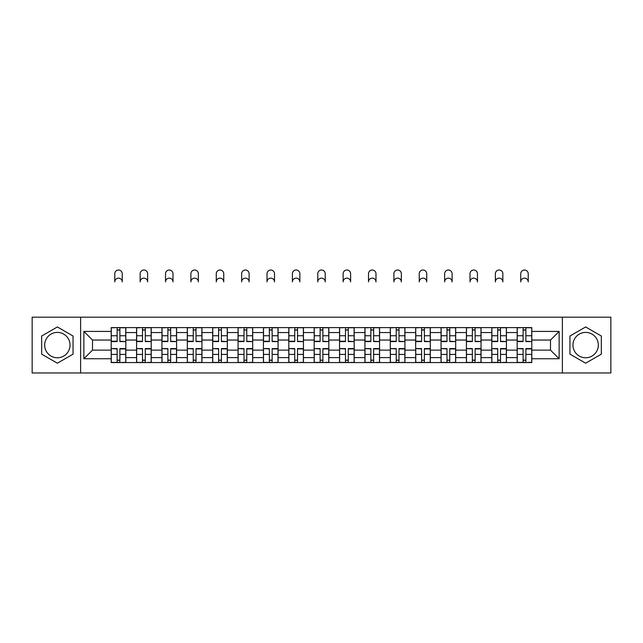 <?xml version="1.0" encoding="UTF-8"?>
<svg xmlns="http://www.w3.org/2000/svg" width="643" height="643" viewBox="0 0 643 643"><rect width="100%" height="100%" fill="white"/><g stroke="black" fill="none" stroke-linecap="round" stroke-linejoin="round"><path stroke-width="0.96" d="M57.364 357.773A12.683 12.683 0 0 1 44.672 345.082A12.683 12.683 0 0 1 57.364 332.399A12.683 12.683 0 0 1 70.047 345.082A12.683 12.683 0 0 1 57.364 357.773M585.636 357.773A12.683 12.683 0 0 1 572.953 345.082A12.683 12.683 0 0 1 585.636 332.399A12.683 12.683 0 0 1 598.328 345.082A12.683 12.683 0 0 1 585.636 357.773M562.384 372.98L610.85 372.98L610.85 317.192L32.15 317.192L32.15 372.98L562.384 372.98L562.384 317.192M136.573 362.572L136.573 332.56L125.835 332.56L125.835 362.572M125.835 332.56L125.835 327.6M136.573 332.56L136.573 327.6M151.209 327.6L151.209 362.572M161.94 362.572L161.94 327.6M176.584 327.6L176.584 362.572M187.314 362.572L187.314 327.6M201.95 327.6L201.95 362.572M212.688 362.572L212.688 327.6M227.325 327.6L227.325 362.572M238.063 362.572L238.063 327.6M252.699 327.6L252.699 362.572M263.437 362.572L263.437 327.6M278.073 327.6L278.073 362.572M288.811 362.572L288.811 327.6M303.448 327.6L303.448 362.572M314.178 362.572L314.178 327.6M328.822 327.6L328.822 362.572M339.552 362.572L339.552 327.6M354.189 327.6L354.189 362.572M364.927 362.572L364.927 327.6M379.563 327.6L379.563 362.572M390.301 362.572L390.301 327.6M404.937 327.6L404.937 362.572M415.675 362.572L415.675 327.6M430.312 327.6L430.312 362.572M441.05 362.572L441.05 327.6M455.686 327.6L455.686 362.572M466.416 362.572L466.416 327.6M481.06 327.6L481.06 362.572M491.791 362.572L491.791 327.6M506.427 327.6L506.427 362.572M517.165 362.572L517.165 327.6M517.165 350.13L506.427 350.13M491.791 350.13L481.06 350.13M466.416 350.13L455.686 350.13M441.05 350.13L430.312 350.13M415.675 350.13L404.937 350.13M390.301 350.13L379.563 350.13M364.927 350.13L354.189 350.13M339.552 350.13L328.822 350.13M314.178 350.13L303.448 350.13M288.811 350.13L278.073 350.13M263.437 350.13L252.699 350.13M238.063 350.13L227.325 350.13M212.688 350.13L201.95 350.13M187.314 350.13L176.584 350.13M161.94 350.13L151.209 350.13M136.573 350.13L125.835 350.13M517.165 340.043L506.427 340.043M491.791 340.043L481.06 340.043M466.416 340.043L455.686 340.043M441.05 340.043L430.312 340.043M415.675 340.043L404.937 340.043M390.301 340.043L379.563 340.043M364.927 340.043L354.189 340.043M339.552 340.043L328.822 340.043M314.178 340.043L303.448 340.043M288.811 340.043L278.073 340.043M263.437 340.043L252.699 340.043M238.063 340.043L227.325 340.043M212.688 340.043L201.95 340.043M187.314 340.043L176.584 340.043M161.94 340.043L151.209 340.043M136.573 340.043L125.835 340.043M92.496 350.13L111.199 350.13L111.199 340.043L92.496 340.043L92.496 350.13L83.871 358.746L83.871 331.418L111.199 331.418L111.199 340.043M531.801 340.043L531.801 350.13L550.504 350.13L550.504 340.043L531.801 340.043L531.801 327.6L111.199 327.6L111.199 331.418M531.801 331.418L559.129 331.418L559.129 358.746L531.801 358.746L531.801 350.13M111.199 350.13L111.199 362.572L531.801 362.572L531.801 358.746M111.199 358.746L83.871 358.746M80.616 372.98L80.616 317.192M73.053 336.024L57.364 326.957L41.666 336.024L41.666 354.148L57.364 363.207L73.053 354.148L73.053 336.024M601.334 336.024L585.636 326.957L569.947 336.024L569.947 354.148L585.636 363.207L601.334 354.148L601.334 336.024M119.895 360.128L117.13 360.128M117.13 330.036L119.895 330.036M145.27 360.128L142.505 360.128M142.505 330.036L145.27 330.036M170.644 360.128L167.879 360.128M167.879 330.036L170.644 330.036M196.019 360.128L193.254 360.128M193.254 330.036L196.019 330.036M221.393 360.128L218.628 360.128M218.628 330.036L221.393 330.036M246.767 360.128L244.002 360.128M244.002 330.036L246.767 330.036M272.134 360.128L269.369 360.128M269.369 330.036L272.134 330.036M297.508 360.128L294.743 360.128M294.743 330.036L297.508 330.036M322.882 360.128L320.118 360.128M320.118 330.036L322.882 330.036M348.257 360.128L345.492 360.128M345.492 330.036L348.257 330.036M373.631 360.128L370.866 360.128M370.866 330.036L373.631 330.036M398.998 360.128L396.233 360.128M396.233 330.036L398.998 330.036M424.372 360.128L421.607 360.128M421.607 330.036L424.372 330.036M449.746 360.128L446.981 360.128M446.981 330.036L449.746 330.036M475.121 360.128L472.356 360.128M472.356 330.036L475.121 330.036M500.495 360.128L497.73 360.128M497.73 330.036L500.495 330.036M525.87 360.128L523.105 360.128M523.105 330.036L525.87 330.036M83.871 331.418L92.496 340.043M550.504 350.13L559.129 358.746M550.504 340.043L559.129 331.418M122.258 281.899A3.737 3.737 0 0 0 118.513 278.154A3.737 3.737 0 0 0 114.776 281.899L114.776 273.765A3.737 3.737 0 0 1 118.513 270.02A3.737 3.737 0 0 1 122.258 273.765L122.258 281.899M119.895 341.24L125.755 341.586L119.895 341.586L119.895 327.761L125.755 327.761L122.5 327.761M125.755 341.24L125.755 327.761M117.13 329.875L119.895 329.875M114.534 327.761L111.279 327.761L111.279 341.586L117.13 341.586L117.13 327.761L122.258 327.6M111.279 327.761L114.776 327.6M117.13 348.924L111.279 348.578L117.13 348.578L117.13 362.403L111.279 362.403L114.534 362.403M111.279 348.924L111.279 362.403M119.895 360.289L117.13 360.289M122.5 362.403L125.755 362.403L125.755 348.578L119.895 348.578L119.895 362.403L114.776 362.403M125.755 362.403L122.258 362.403M147.633 281.899A3.737 3.737 0 0 0 143.887 278.154A3.737 3.737 0 0 0 140.15 281.899L140.15 273.765A3.737 3.737 0 0 1 143.887 270.02A3.737 3.737 0 0 1 147.633 273.765L147.633 281.899M145.27 341.24L151.129 341.586L145.27 341.586L145.27 327.761L151.129 327.761L147.874 327.761M151.129 341.24L151.129 327.761M142.505 329.875L145.27 329.875M139.901 327.761L136.654 327.761L136.654 341.586L142.505 341.586L142.505 327.761L147.633 327.6M136.654 327.761L140.15 327.6M172.999 281.899A3.737 3.737 0 0 0 169.262 278.154A3.737 3.737 0 0 0 165.524 281.899L165.524 273.765A3.737 3.737 0 0 1 169.262 270.02A3.737 3.737 0 0 1 172.999 273.765L172.999 281.899M170.644 341.24L176.503 341.586L170.644 341.586L170.644 327.761L176.503 327.761L173.248 327.761M176.503 341.24L176.503 327.761M167.879 329.875L170.644 329.875M165.275 327.761L162.028 327.761L162.028 341.586L167.879 341.586L167.879 327.761L172.999 327.6M162.028 327.761L165.524 327.6M142.505 348.924L136.654 348.578L142.505 348.578L142.505 362.403L136.654 362.403L139.901 362.403M136.654 348.924L136.654 362.403M145.27 360.289L142.505 360.289M147.874 362.403L151.129 362.403L151.129 348.578L145.27 348.578L145.27 362.403L140.15 362.403M151.129 362.403L147.633 362.403M167.879 348.924L162.028 348.578L167.879 348.578L167.879 362.403L162.028 362.403L165.275 362.403M162.028 348.924L162.028 362.403M170.644 360.289L167.879 360.289M173.248 362.403L176.503 362.403L176.503 348.578L170.644 348.578L170.644 362.403L165.524 362.403M176.503 362.403L172.999 362.403M198.374 281.899A3.737 3.737 0 0 0 194.636 278.154A3.737 3.737 0 0 0 190.891 281.899L190.891 273.765A3.737 3.737 0 0 1 194.636 270.02A3.737 3.737 0 0 1 198.374 273.765L198.374 281.899M196.019 341.24L201.87 341.586L196.019 341.586L196.019 327.761L201.87 327.761L198.623 327.761M201.87 341.24L201.87 327.761M193.254 329.875L196.019 329.875M190.649 327.761L187.394 327.761L187.394 341.586L193.254 341.586L193.254 327.761L198.374 327.6M187.394 327.761L190.891 327.6M223.748 281.899A3.737 3.737 0 0 0 220.01 278.154A3.737 3.737 0 0 0 216.265 281.899L216.265 273.765A3.737 3.737 0 0 1 220.01 270.02A3.737 3.737 0 0 1 223.748 273.765L223.748 281.899M221.393 341.24L227.244 341.586L221.393 341.586L221.393 327.761L227.244 327.761L223.989 327.761M227.244 341.24L227.244 327.761M218.628 329.875L221.393 329.875M216.024 327.761L212.769 327.761L212.769 341.586L218.628 341.586L218.628 327.761L223.748 327.6M212.769 327.761L216.265 327.6M249.122 281.899A3.737 3.737 0 0 0 245.385 278.154A3.737 3.737 0 0 0 241.639 281.899L241.639 273.765A3.737 3.737 0 0 1 245.385 270.02A3.737 3.737 0 0 1 249.122 273.765L249.122 281.899M246.767 341.24L252.619 341.586L246.767 341.586L246.767 327.761L252.619 327.761L249.363 327.761M252.619 341.24L252.619 327.761M244.002 329.875L246.767 329.875M241.398 327.761L238.143 327.761L238.143 341.586L244.002 341.586L244.002 327.761L249.122 327.6M238.143 327.761L241.639 327.6M193.254 348.924L187.394 348.578L193.254 348.578L193.254 362.403L187.394 362.403L190.649 362.403M187.394 348.924L187.394 362.403M196.019 360.289L193.254 360.289M198.623 362.403L201.87 362.403L201.87 348.578L196.019 348.578L196.019 362.403L190.891 362.403M201.87 362.403L198.374 362.403M218.628 348.924L212.769 348.578L218.628 348.578L218.628 362.403L212.769 362.403L216.024 362.403M212.769 348.924L212.769 362.403M221.393 360.289L218.628 360.289M223.989 362.403L227.244 362.403L227.244 348.578L221.393 348.578L221.393 362.403L216.265 362.403M227.244 362.403L223.748 362.403M244.002 348.924L238.143 348.578L244.002 348.578L244.002 362.403L238.143 362.403L241.398 362.403M238.143 348.924L238.143 362.403M246.767 360.289L244.002 360.289M249.363 362.403L252.619 362.403L252.619 348.578L246.767 348.578L246.767 362.403L241.639 362.403M252.619 362.403L249.122 362.403M274.497 281.899A3.737 3.737 0 0 0 270.751 278.154A3.737 3.737 0 0 0 267.014 281.899L267.014 273.765A3.737 3.737 0 0 1 270.751 270.02A3.737 3.737 0 0 1 274.497 273.765L274.497 281.899M272.134 341.24L277.993 341.586L272.134 341.586L272.134 327.761L277.993 327.761L274.738 327.761M277.993 341.24L277.993 327.761M269.369 329.875L272.134 329.875M266.773 327.761L263.517 327.761L263.517 341.586L269.369 341.586L269.369 327.761L274.497 327.6M263.517 327.761L267.014 327.6M269.369 348.924L263.517 348.578L269.369 348.578L269.369 362.403L263.517 362.403L266.773 362.403M263.517 348.924L263.517 362.403M272.134 360.289L269.369 360.289M274.738 362.403L277.993 362.403L277.993 348.578L272.134 348.578L272.134 362.403L267.014 362.403M277.993 362.403L274.497 362.403M299.871 281.899A3.737 3.737 0 0 0 296.126 278.154A3.737 3.737 0 0 0 292.388 281.899L292.388 273.765A3.737 3.737 0 0 1 296.126 270.02A3.737 3.737 0 0 1 299.871 273.765L299.871 281.899M297.508 341.24L303.367 341.586L297.508 341.586L297.508 327.761L303.367 327.761L300.112 327.761M303.367 341.24L303.367 327.761M294.743 329.875L297.508 329.875M292.139 327.761L288.892 327.761L288.892 341.586L294.743 341.586L294.743 327.761L299.871 327.6M288.892 327.761L292.388 327.6M294.743 348.924L288.892 348.578L294.743 348.578L294.743 362.403L288.892 362.403L292.139 362.403M288.892 348.924L288.892 362.403M297.508 360.289L294.743 360.289M300.112 362.403L303.367 362.403L303.367 348.578L297.508 348.578L297.508 362.403L292.388 362.403M303.367 362.403L299.871 362.403M325.237 281.899A3.737 3.737 0 0 0 321.5 278.154A3.737 3.737 0 0 0 317.763 281.899L317.763 273.765A3.737 3.737 0 0 1 321.5 270.02A3.737 3.737 0 0 1 325.237 273.765L325.237 281.899M322.882 341.24L328.742 341.586L322.882 341.586L322.882 327.761L328.742 327.761L325.487 327.761M328.742 341.24L328.742 327.761M320.118 329.875L322.882 329.875M317.513 327.761L314.258 327.761L314.258 341.586L320.118 341.586L320.118 327.761L325.237 327.6M314.258 327.761L317.763 327.6M320.118 348.924L314.258 348.578L320.118 348.578L320.118 362.403L314.258 362.403L317.513 362.403M314.258 348.924L314.258 362.403M322.882 360.289L320.118 360.289M325.487 362.403L328.742 362.403L328.742 348.578L322.882 348.578L322.882 362.403L317.763 362.403M328.742 362.403L325.237 362.403M350.612 281.899A3.737 3.737 0 0 0 346.874 278.154A3.737 3.737 0 0 0 343.129 281.899L343.129 273.765A3.737 3.737 0 0 1 346.874 270.02A3.737 3.737 0 0 1 350.612 273.765L350.612 281.899M348.257 341.24L354.108 341.586L348.257 341.586L348.257 327.761L354.108 327.761L350.861 327.761M354.108 341.24L354.108 327.761M345.492 329.875L348.257 329.875M342.888 327.761L339.633 327.761L339.633 341.586L345.492 341.586L345.492 327.761L350.612 327.6M339.633 327.761L343.129 327.6M345.492 348.924L339.633 348.578L345.492 348.578L345.492 362.403L339.633 362.403L342.888 362.403M339.633 348.924L339.633 362.403M348.257 360.289L345.492 360.289M350.861 362.403L354.108 362.403L354.108 348.578L348.257 348.578L348.257 362.403L343.129 362.403M354.108 362.403L350.612 362.403M375.986 281.899A3.737 3.737 0 0 0 372.249 278.154A3.737 3.737 0 0 0 368.503 281.899L368.503 273.765A3.737 3.737 0 0 1 372.249 270.02A3.737 3.737 0 0 1 375.986 273.765L375.986 281.899M373.631 341.24L379.483 341.586L373.631 341.586L373.631 327.761L379.483 327.761L376.227 327.761M379.483 341.24L379.483 327.761M370.866 329.875L373.631 329.875M368.262 327.761L365.007 327.761L365.007 341.586L370.866 341.586L370.866 327.761L375.986 327.6M365.007 327.761L368.503 327.6M370.866 348.924L365.007 348.578L370.866 348.578L370.866 362.403L365.007 362.403L368.262 362.403M365.007 348.924L365.007 362.403M373.631 360.289L370.866 360.289M376.227 362.403L379.483 362.403L379.483 348.578L373.631 348.578L373.631 362.403L368.503 362.403M379.483 362.403L375.986 362.403M401.361 281.899A3.737 3.737 0 0 0 397.615 278.154A3.737 3.737 0 0 0 393.878 281.899L393.878 273.765A3.737 3.737 0 0 1 397.615 270.02A3.737 3.737 0 0 1 401.361 273.765L401.361 281.899M398.998 341.24L404.857 341.586L398.998 341.586L398.998 327.761L404.857 327.761L401.602 327.761M404.857 341.24L404.857 327.761M396.233 329.875L398.998 329.875M393.637 327.761L390.381 327.761L390.381 341.586L396.233 341.586L396.233 327.761L401.361 327.6M390.381 327.761L393.878 327.6M396.233 348.924L390.381 348.578L396.233 348.578L396.233 362.403L390.381 362.403L393.637 362.403M390.381 348.924L390.381 362.403M398.998 360.289L396.233 360.289M401.602 362.403L404.857 362.403L404.857 348.578L398.998 348.578L398.998 362.403L393.878 362.403M404.857 362.403L401.361 362.403M426.735 281.899A3.737 3.737 0 0 0 422.99 278.154A3.737 3.737 0 0 0 419.252 281.899L419.252 273.765A3.737 3.737 0 0 1 422.99 270.02A3.737 3.737 0 0 1 426.735 273.765L426.735 281.899M424.372 341.24L430.231 341.586L424.372 341.586L424.372 327.761L430.231 327.761L426.976 327.761M430.231 341.24L430.231 327.761M421.607 329.875L424.372 329.875M419.011 327.761L415.756 327.761L415.756 341.586L421.607 341.586L421.607 327.761L426.735 327.6M415.756 327.761L419.252 327.6M421.607 348.924L415.756 348.578L421.607 348.578L421.607 362.403L415.756 362.403L419.011 362.403M415.756 348.924L415.756 362.403M424.372 360.289L421.607 360.289M426.976 362.403L430.231 362.403L430.231 348.578L424.372 348.578L424.372 362.403L419.252 362.403M430.231 362.403L426.735 362.403M452.109 281.899A3.737 3.737 0 0 0 448.364 278.154A3.737 3.737 0 0 0 444.626 281.899L444.626 273.765A3.737 3.737 0 0 1 448.364 270.02A3.737 3.737 0 0 1 452.109 273.765L452.109 281.899M449.746 341.24L455.606 341.586L449.746 341.586L449.746 327.761L455.606 327.761L452.35 327.761M455.606 341.24L455.606 327.761M446.981 329.875L449.746 329.875M444.377 327.761L441.13 327.761L441.13 341.586L446.981 341.586L446.981 327.761L452.109 327.6M441.13 327.761L444.626 327.6M446.981 348.924L441.13 348.578L446.981 348.578L446.981 362.403L441.13 362.403L444.377 362.403M441.13 348.924L441.13 362.403M449.746 360.289L446.981 360.289M452.35 362.403L455.606 362.403L455.606 348.578L449.746 348.578L449.746 362.403L444.626 362.403M455.606 362.403L452.109 362.403M477.476 281.899A3.737 3.737 0 0 0 473.738 278.154A3.737 3.737 0 0 0 470.001 281.899L470.001 273.765A3.737 3.737 0 0 1 473.738 270.02A3.737 3.737 0 0 1 477.476 273.765L477.476 281.899M475.121 341.24L480.972 341.586L475.121 341.586L475.121 327.761L480.972 327.761L477.725 327.761M480.972 341.24L480.972 327.761M472.356 329.875L475.121 329.875M469.752 327.761L466.496 327.761L466.496 341.586L472.356 341.586L472.356 327.761L477.476 327.6M466.496 327.761L470.001 327.6M472.356 348.924L466.496 348.578L472.356 348.578L472.356 362.403L466.496 362.403L469.752 362.403M466.496 348.924L466.496 362.403M475.121 360.289L472.356 360.289M477.725 362.403L480.972 362.403L480.972 348.578L475.121 348.578L475.121 362.403L470.001 362.403M480.972 362.403L477.476 362.403M502.85 281.899A3.737 3.737 0 0 0 499.113 278.154A3.737 3.737 0 0 0 495.367 281.899L495.367 273.765A3.737 3.737 0 0 1 499.113 270.02A3.737 3.737 0 0 1 502.85 273.765L502.85 281.899M500.495 341.24L506.346 341.586L500.495 341.586L500.495 327.761L506.346 327.761L503.099 327.761M506.346 341.24L506.346 327.761M497.73 329.875L500.495 329.875M495.126 327.761L491.871 327.761L491.871 341.586L497.73 341.586L497.73 327.761L502.85 327.6M491.871 327.761L495.367 327.6M497.73 348.924L491.871 348.578L497.73 348.578L497.73 362.403L491.871 362.403L495.126 362.403M491.871 348.924L491.871 362.403M500.495 360.289L497.73 360.289M503.099 362.403L506.346 362.403L506.346 348.578L500.495 348.578L500.495 362.403L495.367 362.403M506.346 362.403L502.85 362.403M528.225 281.899A3.737 3.737 0 0 0 524.487 278.154A3.737 3.737 0 0 0 520.742 281.899L520.742 273.765A3.737 3.737 0 0 1 524.487 270.02A3.737 3.737 0 0 1 528.225 273.765L528.225 281.899M525.87 341.24L531.721 341.586L525.87 341.586L525.87 327.761L531.721 327.761L528.466 327.761M531.721 341.24L531.721 327.761M523.105 329.875L525.87 329.875M520.5 327.761L517.245 327.761L517.245 341.586L523.105 341.586L523.105 327.761L528.225 327.6M517.245 327.761L520.742 327.6M523.105 348.924L517.245 348.578L523.105 348.578L523.105 362.403L517.245 362.403L520.5 362.403M517.245 348.924L517.245 362.403M525.87 360.289L523.105 360.289M528.466 362.403L531.721 362.403L531.721 348.578L525.87 348.578L525.87 362.403L520.742 362.403M531.721 362.403L528.225 362.403M491.791 332.56L481.06 332.56M466.416 332.56L455.686 332.56M441.05 332.56L430.312 332.56M415.675 332.56L404.937 332.56M390.301 332.56L379.563 332.56M364.927 332.56L354.189 332.56M339.552 332.56L328.822 332.56M314.178 332.56L303.448 332.56M288.811 332.56L278.073 332.56M263.437 332.56L252.699 332.56M238.063 332.56L227.325 332.56M212.688 332.56L201.95 332.56M187.314 332.56L176.584 332.56M161.94 332.56L151.209 332.56M517.165 332.56L506.427 332.56M491.791 357.604L481.06 357.604M466.416 357.604L455.686 357.604M441.05 357.604L430.312 357.604M415.675 357.604L404.937 357.604M390.301 357.604L379.563 357.604M364.927 357.604L354.189 357.604M339.552 357.604L328.822 357.604M314.178 357.604L303.448 357.604M288.811 357.604L278.073 357.604M263.437 357.604L252.699 357.604M238.063 357.604L227.325 357.604M212.688 357.604L201.95 357.604M187.314 357.604L176.584 357.604M161.94 357.604L151.209 357.604M136.573 357.604L125.835 357.604M517.165 357.604L506.427 357.604M119.895 335.75L125.755 335.75M111.279 341.24L117.13 341.24M111.279 335.75L117.13 335.75M117.13 354.414L111.279 354.414M125.755 348.924L119.895 348.924M125.755 354.414L119.895 354.414M145.27 335.75L151.129 335.75M136.654 341.24L142.505 341.24M136.654 335.75L142.505 335.75M170.644 335.75L176.503 335.75M162.028 341.24L167.879 341.24M162.028 335.75L167.879 335.75M142.505 354.414L136.654 354.414M151.129 348.924L145.27 348.924M151.129 354.414L145.27 354.414M167.879 354.414L162.028 354.414M176.503 348.924L170.644 348.924M176.503 354.414L170.644 354.414M196.019 335.75L201.87 335.75M187.394 341.24L193.254 341.24M187.394 335.75L193.254 335.75M221.393 335.75L227.244 335.75M212.769 341.24L218.628 341.24M212.769 335.75L218.628 335.75M246.767 335.75L252.619 335.75M238.143 341.24L244.002 341.24M238.143 335.75L244.002 335.75M193.254 354.414L187.394 354.414M201.87 348.924L196.019 348.924M201.87 354.414L196.019 354.414M218.628 354.414L212.769 354.414M227.244 348.924L221.393 348.924M227.244 354.414L221.393 354.414M244.002 354.414L238.143 354.414M252.619 348.924L246.767 348.924M252.619 354.414L246.767 354.414M272.134 335.75L277.993 335.75M263.517 341.24L269.369 341.24M263.517 335.75L269.369 335.75M269.369 354.414L263.517 354.414M277.993 348.924L272.134 348.924M277.993 354.414L272.134 354.414M297.508 335.75L303.367 335.75M288.892 341.24L294.743 341.24M288.892 335.75L294.743 335.75M294.743 354.414L288.892 354.414M303.367 348.924L297.508 348.924M303.367 354.414L297.508 354.414M322.882 335.75L328.742 335.75M314.258 341.24L320.118 341.24M314.258 335.75L320.118 335.75M320.118 354.414L314.258 354.414M328.742 348.924L322.882 348.924M328.742 354.414L322.882 354.414M348.257 335.75L354.108 335.75M339.633 341.24L345.492 341.24M339.633 335.75L345.492 335.75M345.492 354.414L339.633 354.414M354.108 348.924L348.257 348.924M354.108 354.414L348.257 354.414M373.631 335.75L379.483 335.75M365.007 341.24L370.866 341.24M365.007 335.75L370.866 335.75M370.866 354.414L365.007 354.414M379.483 348.924L373.631 348.924M379.483 354.414L373.631 354.414M398.998 335.75L404.857 335.75M390.381 341.24L396.233 341.24M390.381 335.75L396.233 335.75M396.233 354.414L390.381 354.414M404.857 348.924L398.998 348.924M404.857 354.414L398.998 354.414M424.372 335.75L430.231 335.75M415.756 341.24L421.607 341.24M415.756 335.75L421.607 335.75M421.607 354.414L415.756 354.414M430.231 348.924L424.372 348.924M430.231 354.414L424.372 354.414M449.746 335.75L455.606 335.75M441.13 341.24L446.981 341.24M441.13 335.75L446.981 335.75M446.981 354.414L441.13 354.414M455.606 348.924L449.746 348.924M455.606 354.414L449.746 354.414M475.121 335.75L480.972 335.75M466.496 341.24L472.356 341.24M466.496 335.75L472.356 335.75M472.356 354.414L466.496 354.414M480.972 348.924L475.121 348.924M480.972 354.414L475.121 354.414M500.495 335.75L506.346 335.75M491.871 341.24L497.73 341.24M491.871 335.75L497.73 335.75M497.73 354.414L491.871 354.414M506.346 348.924L500.495 348.924M506.346 354.414L500.495 354.414M525.87 335.75L531.721 335.75M517.245 341.24L523.105 341.24M517.245 335.75L523.105 335.75M523.105 354.414L517.245 354.414M531.721 348.924L525.87 348.924M531.721 354.414L525.87 354.414"/></g></svg>

